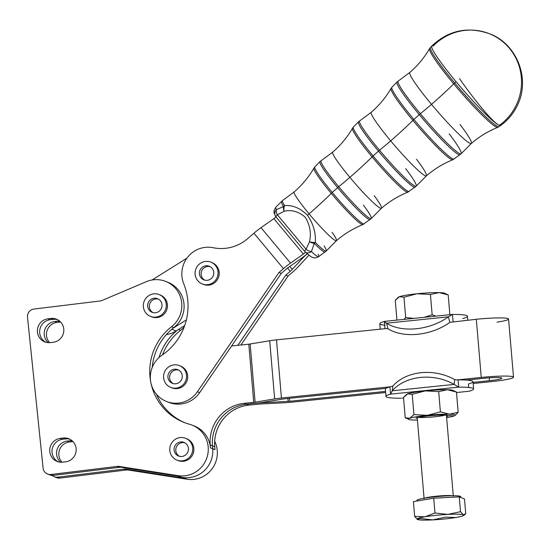 <?xml version="1.0" encoding="UTF-8"?>
<svg xmlns="http://www.w3.org/2000/svg" width="550" height="550" viewBox="0 0 550 550"><rect width="100%" height="100%" fill="white"/><g stroke="black" fill="none" stroke-linecap="round" stroke-linejoin="round"><path stroke-width="0.82" d="M318.093 254.224A32.718 3.204 -130.9 0 1 318.649 256.685A32.718 3.204 -130.9 0 1 311.41 251.577A5.864 4.304 133 0 1 305.271 252.017A5.864 4.304 133 0 1 304.858 251.549A5.864 4.304 -47 0 0 305.271 252.017A5.864 4.304 -47 0 0 311.41 251.577A5.864 3.053 -151.6 0 1 306.082 249.253A5.864 1.073 140.2 0 0 304.769 251.488A5.864 1.073 -39.8 0 1 306.082 249.253L277.358 214.789A5.864 1.073 140.2 0 0 276.045 217.023A5.864 1.073 -39.8 0 1 277.358 214.789A5.864 3.52 -122.1 0 1 276.444 209.626A32.718 3.204 -130.9 0 1 275.839 207.199A32.718 3.204 49.1 0 0 276.444 209.626L283.518 206.511A33.426 3.272 -130.9 0 1 281.414 201.444A33.426 3.272 49.1 0 0 283.518 206.511L276.444 209.626A5.864 5.438 153.2 0 0 275.316 215.909A5.864 5.438 -26.8 0 1 276.444 209.626A5.864 3.52 57.9 0 0 277.358 214.789L306.082 249.253A5.864 3.053 28.4 0 0 311.41 251.577A32.718 3.204 49.1 0 0 318.649 256.685C315.989 257.888 314.332 258.232 313.692 257.716C311.774 256.761 313.342 259.022 305.271 252.017L304.769 251.488A5.864 1.073 -39.8 0 0 304.858 251.549M314.263 243.403L311.41 251.577L314.263 243.403A5.864 2.798 -159.5 0 1 309.547 241.67L306.082 249.253L309.547 241.67C311.431 233.228 310.001 225.094 305.271 217.271C298.705 211.544 291.672 209.522 284.171 211.228L277.358 214.789L284.171 211.228A5.864 3.527 -112.8 0 1 283.518 206.511A5.864 4.923 -32.1 0 1 284.604 205.624C292.648 204.923 300.259 208.134 307.45 215.249C313.369 223.891 315.989 232.966 315.308 242.461A5.864 3.458 135 0 1 314.263 243.403A33.426 3.272 49.1 0 0 325.146 252.003A33.426 3.272 -130.9 0 1 314.263 243.403A5.864 3.458 -45 0 0 315.308 242.461A5.864 2.234 -172.4 0 1 309.547 241.67A5.864 2.798 20.5 0 0 314.263 243.403M324.122 245.946A33.385 3.266 -130.9 0 1 326.239 250.992A33.385 3.266 -130.9 0 1 315.308 242.461A33.385 3.266 49.1 0 0 326.239 250.992L318.649 256.685M332.062 232.306A32.264 3.156 -130.9 0 1 336.414 240.721A32.264 3.156 -130.9 0 1 309.072 213.847A32.264 3.156 -130.9 0 1 294.202 191.916L282.562 200.509A33.385 3.266 49.1 0 0 284.604 205.624A33.385 3.266 -130.9 0 1 282.562 200.509L275.839 207.199C272.498 212.664 274.519 212.74 275.316 215.909A5.864 5.438 153.2 0 0 276.004 216.941M276.134 217.085A5.864 1.073 -39.8 0 1 276.045 217.023L304.769 251.488M363.467 205.136A38.287 3.747 -130.9 0 1 371.209 218.577A38.287 3.747 -130.9 0 1 338.724 186.732A5.864 1.073 140.2 0 0 337.652 187.646A38.328 3.754 -130.9 0 1 319.962 161.611L314.875 166.87A37.682 3.685 49.1 0 0 332.262 192.466L337.652 187.646A38.328 3.754 49.1 0 0 370.116 219.587A38.328 3.754 -130.9 0 1 337.652 187.646L332.262 192.466A37.682 3.685 -130.9 0 1 314.875 166.87L313.968 168.066A37.393 3.658 49.1 0 0 331.279 193.387A5.864 1.073 -39.8 0 1 332.262 192.466A37.682 3.685 49.1 0 0 364.183 223.864A37.682 3.685 -130.9 0 1 332.262 192.466A5.864 1.073 140.2 0 0 331.279 193.387A37.393 3.658 -130.9 0 1 313.968 168.066C308.708 177.1 302.115 185.048 294.202 191.916A32.264 3.156 49.1 0 0 309.072 213.847A95.274 17.476 140.2 0 0 331.279 193.387A37.393 3.658 49.1 0 0 362.869 224.586A37.393 3.658 -130.9 0 1 331.279 193.387A95.274 17.476 -39.8 0 1 309.072 213.847A95.274 17.476 -39.8 0 1 307.45 215.249A95.274 17.476 140.2 0 0 309.072 213.847A32.264 3.156 49.1 0 0 336.414 240.721L326.239 250.992M284.604 205.624A5.864 3.41 83.4 0 0 284.171 211.228C291.672 209.522 298.705 211.544 305.271 217.271C310.001 225.094 311.431 233.228 309.547 241.67A5.864 2.234 7.6 0 0 315.308 242.461C315.989 232.966 313.369 223.891 307.45 215.249C300.259 208.134 292.648 204.923 284.604 205.624A5.864 4.923 147.9 0 0 283.518 206.511A5.864 3.527 67.2 0 0 284.171 211.228A5.864 3.41 -96.6 0 1 284.604 205.624M374.303 195.759A37.166 3.637 -130.9 0 1 381.384 208.306A37.166 3.637 -130.9 0 1 349.882 177.354A37.166 3.637 -130.9 0 1 332.75 152.082L319.962 161.611A38.328 3.754 49.1 0 0 337.652 187.646A5.864 1.073 -39.8 0 1 338.724 186.732A38.287 3.747 -130.9 0 1 321.124 160.669A38.287 3.747 49.1 0 0 338.724 186.732A38.287 3.747 49.1 0 0 371.209 218.577L362.869 224.586C353.169 228.498 344.348 233.874 336.414 240.721M405.666 168.63A43.189 4.228 -130.9 0 1 416.185 186.154A43.189 4.228 -130.9 0 1 379.534 150.233A5.864 1.073 140.2 0 0 378.462 151.147A43.237 4.228 -130.9 0 1 358.511 121.784L353.423 127.036A42.584 4.166 49.1 0 0 373.079 155.966L378.462 151.147A43.237 4.228 49.1 0 0 415.078 187.179A43.237 4.228 -130.9 0 1 378.462 151.147L373.079 155.966A42.584 4.166 -130.9 0 1 353.423 127.036L352.509 128.246A42.295 4.139 49.1 0 0 372.096 156.887A5.864 1.073 -39.8 0 1 373.079 155.966A42.584 4.166 49.1 0 0 409.145 191.455A42.584 4.166 -130.9 0 1 373.079 155.966A5.864 1.073 140.2 0 0 372.096 156.887A42.295 4.139 -130.9 0 1 352.509 128.246C347.249 137.273 340.663 145.221 332.75 152.082A37.166 3.637 49.1 0 0 349.882 177.354A95.274 17.476 140.2 0 0 372.096 156.887A42.295 4.139 49.1 0 0 407.818 192.184A42.295 4.139 -130.9 0 1 372.096 156.887A95.274 17.476 -39.8 0 1 349.882 177.354A95.274 17.476 -39.8 0 1 338.724 186.732A95.274 17.476 140.2 0 0 349.882 177.354A37.166 3.637 49.1 0 0 381.384 208.306L371.209 218.577M416.515 159.246A42.075 4.118 -130.9 0 1 426.353 175.89A42.075 4.118 -130.9 0 1 390.692 140.855A95.274 17.476 140.2 0 0 412.906 120.388A47.197 4.62 49.1 0 0 452.774 159.775A47.197 4.62 -130.9 0 1 412.906 120.388A47.197 4.62 -130.9 0 1 391.05 88.426C385.791 97.446 379.211 105.394 371.298 112.248L358.511 121.784A43.237 4.228 49.1 0 0 378.462 151.147A5.864 1.073 -39.8 0 1 379.534 150.233A43.189 4.228 -130.9 0 1 359.679 120.835A43.189 4.228 49.1 0 0 379.534 150.233A43.189 4.228 49.1 0 0 416.185 186.154L407.818 192.184C398.124 196.089 389.317 201.465 381.384 208.306M449.171 133.856A48.091 4.709 -130.9 0 1 461.154 153.732A48.091 4.709 -130.9 0 1 420.344 113.733A5.864 1.073 140.2 0 0 419.272 114.647A48.139 4.709 -130.9 0 1 397.059 81.95L391.971 87.209A47.492 4.647 49.1 0 0 413.889 119.467L419.272 114.647A48.139 4.709 49.1 0 0 460.041 154.763A48.139 4.709 -130.9 0 1 419.272 114.647L413.889 119.467A47.492 4.647 -130.9 0 1 391.971 87.209L391.05 88.426A47.197 4.62 49.1 0 0 412.906 120.388A5.864 1.073 -39.8 0 1 413.889 119.467A47.492 4.647 49.1 0 0 454.107 159.039A47.492 4.647 -130.9 0 1 413.889 119.467A5.864 1.073 140.2 0 0 412.906 120.388A95.274 17.476 -39.8 0 1 390.692 140.855A95.274 17.476 -39.8 0 1 379.534 150.233A95.274 17.476 140.2 0 0 390.692 140.855A42.075 4.118 -130.9 0 1 371.305 112.248A42.075 4.118 49.1 0 0 390.692 140.855A42.075 4.118 49.1 0 0 426.353 175.89L416.185 186.154M460.013 124.472A46.977 4.599 -130.9 0 1 471.316 143.474A46.977 4.599 -130.9 0 1 431.502 104.356A46.977 4.599 -130.9 0 1 409.853 72.414L397.059 81.95A48.139 4.709 49.1 0 0 419.272 114.647A5.864 1.073 -39.8 0 1 420.344 113.733A48.091 4.709 -130.9 0 1 398.234 81.001A48.091 4.709 49.1 0 0 420.344 113.733A48.091 4.709 49.1 0 0 461.154 153.732L452.774 159.775C443.087 163.68 434.28 169.049 426.353 175.89M431.839 46.014A52.559 5.143 -130.9 0 1 433.18 46.042A52.766 51.611 111.6 0 1 489.163 33.639A52.766 51.611 111.6 0 1 509.472 48.352A52.766 51.611 111.6 0 1 499.345 125.427A52.766 51.611 -68.4 0 0 509.472 48.352A52.766 51.611 -68.4 0 0 489.163 33.639C467.562 26.221 448.456 30.346 431.839 46.014A52.559 5.143 49.1 0 0 456.101 81.716A52.559 5.143 -130.9 0 1 431.839 46.014L430.519 47.383A52.394 5.129 49.1 0 0 454.699 82.968L456.101 81.716A52.559 5.143 49.1 0 0 499.345 125.427A52.766 5.995 -125.9 0 1 459.553 78.677A52.766 5.995 54.1 0 0 499.345 125.427A52.559 5.143 49.1 0 0 500.617 125.517A52.559 5.143 -130.9 0 1 499.345 125.427A52.559 5.143 -130.9 0 1 456.101 81.716L454.699 82.968A52.394 5.129 -130.9 0 1 430.519 47.383L429.591 48.606A52.099 5.101 49.1 0 0 453.716 83.889A5.864 1.073 -39.8 0 1 454.699 82.968A52.394 5.129 49.1 0 0 499.07 126.624A52.394 5.129 -130.9 0 1 454.699 82.968A5.864 1.073 140.2 0 0 453.716 83.889A52.099 5.101 -130.9 0 1 429.591 48.606C424.339 57.626 417.759 65.56 409.853 72.421A46.977 4.599 49.1 0 0 431.502 104.356A95.274 17.476 140.2 0 0 453.716 83.889A52.099 5.101 49.1 0 0 497.729 127.366A52.099 5.101 -130.9 0 1 453.716 83.889A95.274 17.476 -39.8 0 1 431.502 104.356A95.274 17.476 -39.8 0 1 420.344 113.733A95.274 17.476 140.2 0 0 431.502 104.356A46.977 4.599 49.1 0 0 471.316 143.474L461.154 153.732M170.768 387.399L171.903 387.853A11.729 11.467 -68.4 0 0 185.041 369.311A11.729 11.467 -68.4 0 0 180.524 366.046L179.396 365.592A11.729 11.467 111.6 0 1 185.845 380.469A11.729 11.467 111.6 0 1 170.768 387.399A11.729 11.467 111.6 0 1 164.416 372.281A11.729 11.467 111.6 0 1 179.396 365.592M169.998 374.846A7.329 7.171 -68.4 0 0 173.257 383.591A7.329 7.171 111.6 0 1 178.606 370.074A7.329 7.171 -68.4 0 0 169.998 374.846M168.3 374.172A7.329 7.171 -68.4 0 0 172.384 383.309A7.329 7.171 -68.4 0 0 181.748 379.136A7.329 7.171 -68.4 0 0 177.781 369.683A7.329 7.171 -68.4 0 0 168.3 374.172A7.329 7.171 111.6 0 1 180.538 371.663A7.329 7.171 111.6 0 1 176.406 383.659A7.329 7.171 111.6 0 1 168.3 374.172M171.256 387.585A11.729 11.467 -68.4 0 0 186.388 374.179A11.729 11.467 -68.4 0 0 167.592 367.737A11.729 11.467 -68.4 0 0 171.256 387.585M202.269 283.958L203.397 284.405A11.729 11.467 -68.4 0 0 216.535 265.87A11.729 11.467 -68.4 0 0 212.025 262.597L210.891 262.151A11.729 11.467 111.6 0 1 210.176 284.103A11.729 11.467 111.6 0 1 195.91 268.84A11.729 11.467 111.6 0 1 210.891 262.151M201.451 276.114A7.329 7.171 -68.4 0 0 204.758 280.149A7.329 7.171 111.6 0 1 210.1 266.633A7.329 7.171 -68.4 0 0 201.451 276.114M199.746 275.44A7.329 7.171 -68.4 0 0 213.242 275.694A7.329 7.171 -68.4 0 0 201.664 267.795A7.329 7.171 -68.4 0 0 199.746 275.44A7.329 7.171 111.6 0 1 208.051 265.884A7.329 7.171 111.6 0 1 211.942 277.846A7.329 7.171 111.6 0 1 199.746 275.44M210.176 284.103A11.729 11.467 -68.4 0 0 214.246 264.22A11.729 11.467 -68.4 0 0 195.319 270.841A11.729 11.467 -68.4 0 0 210.176 284.103M156.021 317.096A11.729 11.467 111.6 0 1 144.162 301.269A11.729 11.467 111.6 0 1 166.217 306.948A11.729 11.467 111.6 0 1 156.021 317.096A11.729 11.467 -68.4 0 0 164.134 298.478A11.729 11.467 -68.4 0 0 144.313 300.891A11.729 11.467 -68.4 0 0 156.021 317.096M150.514 316.394L151.642 316.841A11.729 11.467 -68.4 0 0 167.406 306.928A11.729 11.467 -68.4 0 0 160.27 295.034L159.136 294.587M149.373 307.038A7.329 7.171 -68.4 0 0 153.003 312.586A7.329 7.171 111.6 0 1 158.345 299.069A7.329 7.171 -68.4 0 0 149.373 307.038M147.675 306.364A7.329 7.171 -68.4 0 0 161.494 308.131A7.329 7.171 -68.4 0 0 157.52 298.678A7.329 7.171 -68.4 0 0 147.675 306.364A7.329 7.171 111.6 0 1 157.754 298.774A7.329 7.171 111.6 0 1 159.053 311.334A7.329 7.171 111.6 0 1 147.675 306.364M176.949 460.103L178.083 460.549A11.729 11.467 -68.4 0 0 193.841 450.636A11.729 11.467 -68.4 0 0 186.704 438.742L185.577 438.295A11.729 11.467 111.6 0 1 182.462 460.804A11.729 11.467 111.6 0 1 170.596 444.978A11.729 11.467 111.6 0 1 185.577 438.295M175.808 450.739A7.329 7.171 -68.4 0 0 179.438 456.294A7.329 7.171 111.6 0 1 184.786 442.777A7.329 7.171 -68.4 0 0 175.808 450.739M174.109 450.072A7.329 7.171 -68.4 0 0 187.928 451.832A7.329 7.171 -68.4 0 0 183.954 442.386A7.329 7.171 -68.4 0 0 174.109 450.072A7.329 7.171 111.6 0 1 184.188 442.482A7.329 7.171 111.6 0 1 185.488 455.043A7.329 7.171 111.6 0 1 174.109 450.072M182.462 460.804A11.729 11.467 -68.4 0 0 190.568 442.186A11.729 11.467 -68.4 0 0 170.754 444.599A11.729 11.467 -68.4 0 0 182.462 460.804M193.222 425.59A26.386 25.809 111.6 0 1 210.451 447.886L212.719 448.779A26.386 25.809 111.6 0 1 177.581 476.114A26.386 25.809 -68.4 0 0 212.719 448.779L212.472 445.871A38.108 37.276 111.6 0 1 246.51 404.236L256.018 403.253L246.51 404.236L248.779 405.13L259.799 404.03L284.377 402.758A14.658 1.382 175.1 0 0 291.919 402.167L385.66 392.514L291.919 402.167A14.658 1.382 -4.9 0 1 284.377 402.758L259.799 404.03L248.779 405.13A38.108 37.276 -68.4 0 0 214.741 446.772L214.988 449.68L214.741 446.772L212.472 445.871L212.719 448.779L214.988 449.68L212.719 448.779L212.472 445.871L214.741 446.772A38.108 37.276 111.6 0 1 248.779 405.13L246.51 404.236L256.018 403.253A14.658 1.382 175.1 0 0 262.804 402.366L283.704 398.915L385.949 388.382A43.973 4.146 175.1 0 0 385.371 389.139L385.99 396.406A43.973 4.146 -4.9 0 1 390.569 394.137L392.26 390.789L392.824 386.045L390.582 386.753L392.824 386.045A43.973 33.344 6.8 0 1 454.706 379.672L457.304 379.878L454.706 379.672L454.135 384.416L458.666 387.124L458.047 379.857L457.304 379.878L458.047 379.857L458.666 387.124L454.135 384.416L392.26 390.789L390.569 394.137L458.666 387.124A43.973 4.146 -4.9 0 1 473.619 388.96A43.973 4.146 -4.9 0 1 469.04 391.229L468.854 391.291M447.844 415.607A16.108 1.519 175.1 0 0 447.624 415.491A16.108 1.519 175.1 0 0 432.946 415.504A16.108 1.519 175.1 0 0 416.694 417.897A16.108 1.519 175.1 0 0 415.896 418.323M445.046 415.133A14.658 1.382 -4.9 0 1 431.881 417.051A14.658 1.382 -4.9 0 1 418.578 417.381M454.967 415.511L458.178 412.308L449.467 414.171A23.451 2.207 -4.9 0 1 454.967 415.511A23.451 2.207 -4.9 0 1 454.004 415.965A23.451 2.207 -4.9 0 1 446.634 417.587A23.451 2.207 175.1 0 0 454.004 415.965A23.451 2.207 175.1 0 0 449.467 414.171A23.451 2.207 175.1 0 0 427.35 415.319A23.451 2.207 175.1 0 0 409.764 418.261A23.451 2.207 175.1 0 0 414.294 420.056A23.451 2.207 175.1 0 0 417.422 420.069A23.451 2.207 -4.9 0 1 414.294 420.056A23.451 2.207 -4.9 0 1 408.863 419.43A23.451 2.207 -4.9 0 1 409.764 418.261L413.937 414.604L427.35 415.319L440.406 411.874L438.687 391.607L447.391 389.744L456.452 392.033L452.829 390.362A23.451 2.207 175.1 0 0 447.391 389.744A23.451 2.207 175.1 0 0 425.274 390.892A23.451 2.207 175.1 0 0 407.688 393.834A23.451 2.207 175.1 0 0 406.725 394.281L407.688 393.834L412.211 394.329L425.274 390.892L438.687 391.607L425.274 390.892L412.211 394.329L413.937 414.604L412.211 394.329L407.688 393.834L403.514 397.492L406.395 394.508M403.514 397.492L405.233 417.759L409.764 418.261A23.451 2.207 -4.9 0 1 427.35 415.319A23.451 2.207 -4.9 0 1 449.467 414.171L440.406 411.874L427.35 415.319L413.937 414.604L409.764 418.261L405.233 417.759L403.514 397.492M446.545 416.57L449.474 415.463L454.004 415.965L449.474 415.463L446.545 416.57M408.863 419.43L405.233 417.759M406.622 394.357A23.451 2.207 -4.9 0 1 407.688 393.834A23.451 2.207 -4.9 0 1 425.274 390.892A23.451 2.207 -4.9 0 1 447.391 389.744L438.687 391.607L440.406 411.874L449.467 414.171L458.178 412.308L456.452 392.033L447.391 389.744A23.451 2.207 -4.9 0 1 453.166 390.775M456.452 392.033L458.178 412.308L455.063 415.436M398.365 297.234A23.451 2.207 -4.9 0 1 399.431 296.704A23.451 2.207 -4.9 0 1 417.017 293.762A23.451 2.207 -4.9 0 1 439.134 292.614A23.451 2.207 -4.9 0 1 444.909 293.645M448.195 294.91L449.873 314.655L448.195 294.91L439.134 292.614L430.43 294.477L439.134 292.614L448.195 294.91L444.572 293.239A23.451 2.207 175.1 0 0 439.134 292.614A23.451 2.207 175.1 0 0 417.017 293.762L430.43 294.477L432.149 314.751L435.744 316.113L432.149 314.751L424.435 317.274L432.149 314.751L430.43 294.477L417.017 293.762L403.954 297.206L399.431 296.704L395.257 300.362L396.935 320.107L395.257 300.362L398.138 297.378L399.431 296.704A23.451 2.207 175.1 0 0 398.468 297.158L398.138 297.378M405.68 317.481L404.085 319.371L405.68 317.481L403.954 297.206L405.68 317.481L413.689 318.381L405.68 317.481M399.431 296.704L403.954 297.206L417.017 293.762A23.451 2.207 175.1 0 0 399.431 296.704M389.95 386.87L390.569 394.137L389.95 386.87A43.973 4.146 175.1 0 0 385.949 388.382A43.973 4.146 -4.9 0 1 389.95 386.87L390.576 386.781L389.95 386.87M390.582 386.753L281.435 398.021A14.658 1.382 175.1 0 0 274.649 398.908L255.111 402.181L244.241 403.336L246.51 404.236A38.108 37.276 -68.4 0 0 212.472 445.871A38.108 37.276 111.6 0 1 246.51 404.236L244.241 403.336L253.749 402.359L248.806 344.197L269.706 340.752A14.658 1.382 -4.9 0 1 276.492 339.866L385.632 328.618L387.949 328.735L385.632 328.618L276.492 339.866L281.435 398.021L390.582 386.753M473.619 388.96L473 381.686A43.973 4.146 175.1 0 0 466.476 380.091A43.973 4.146 -4.9 0 1 472.429 382.442A43.973 4.146 -4.9 0 1 468.421 383.962L468.696 387.166M466.476 380.091A43.973 4.146 175.1 0 0 458.047 379.857A43.973 4.146 -4.9 0 1 466.476 380.091L483.526 378.331A15.393 1.451 -4.9 0 1 501.545 377.96A15.393 1.451 -4.9 0 1 489.473 380.689L473.062 382.381L489.473 380.689A15.393 1.451 175.1 0 0 501.834 378.207A15.393 1.451 175.1 0 0 483.526 378.331L466.476 380.091M456.5 392.562L469.04 391.229A43.973 4.146 175.1 0 0 458.666 387.124L390.569 394.137A43.973 4.146 175.1 0 0 400.95 398.241A43.973 4.146 -4.9 0 1 385.99 396.406M401.954 398.138L403.556 398.014M392.26 390.789L454.135 384.416A43.973 33.344 -173.2 0 0 392.26 390.789A43.973 33.344 6.8 0 1 454.135 384.416L454.706 379.672A43.973 33.344 -173.2 0 0 392.824 386.045L392.26 390.789M385.564 391.394L289.657 401.273L263.567 402.669A14.658 1.382 175.1 0 0 256.018 403.253L256.018 403.253A14.658 1.382 -4.9 0 1 263.567 402.669L263.526 402.243L263.567 402.669L289.657 401.273L289.403 398.331L289.657 401.273L385.564 391.394M513.514 377.211L508.571 319.055A27.115 2.558 175.1 0 0 476.314 319.275L449.831 322.362L476.314 319.275L481.257 377.438A27.115 2.558 -4.9 0 1 513.514 377.211A27.115 2.558 -4.9 0 1 491.741 381.583L473.158 383.501L491.741 381.583A27.115 2.558 175.1 0 0 513.006 376.777A27.115 2.558 175.1 0 0 481.257 377.438L457.318 379.906L481.257 377.438L476.314 319.275A27.115 2.558 -4.9 0 1 506.406 318.251A27.115 2.558 -4.9 0 1 497.069 322.142M453.097 321.668L452.485 314.428L448.394 316.827L449.831 322.362A43.973 27.486 165.4 0 1 387.949 328.735L386.513 323.201L384.388 321.441L385.007 328.687L384.574 321.379L452.485 314.428L453.097 321.668M384.704 325.174A43.973 4.146 -4.9 0 1 384.388 321.441L386.513 323.201L448.394 316.827L452.485 314.428A43.973 4.146 -4.9 0 1 462.859 318.532M384.388 321.441A43.973 4.146 175.1 0 0 379.809 323.709L380.277 329.168M467.768 320.155L467.438 316.264A43.973 4.146 175.1 0 0 452.485 314.428M448.394 316.827L386.513 323.201A43.973 27.486 -14.6 0 0 448.394 316.827A43.973 27.486 165.4 0 1 386.513 323.201L387.949 328.735A43.973 27.486 -14.6 0 0 449.831 322.362L448.394 316.827M231.598 345.971L248.806 344.197L231.598 345.971L281.277 273.377L285.725 269.528A5.864 1.073 -39.8 0 1 288.083 267.685L300.926 258.658A17.586 3.224 140.2 0 0 307.223 253.784A17.586 3.224 -39.8 0 1 300.926 258.658L288.083 267.685A5.864 1.073 140.2 0 0 285.725 269.528L281.277 273.377L199.657 392.638L197.395 391.744A26.386 25.809 111.6 0 1 166.512 401.479A26.386 25.809 111.6 0 1 150.865 382.676A26.386 25.809 -68.4 0 0 170.968 402.786A26.386 25.809 -68.4 0 0 197.395 391.744L279.008 272.484L281.277 273.377L279.008 272.484L283.456 268.634L279.008 272.484L197.395 391.744L199.657 392.638L231.598 345.971M184.669 325.593L176.103 330.962A26.386 25.809 111.6 0 1 166.313 334.627A26.386 25.809 -68.4 0 0 176.103 330.962L184.669 325.593M237.799 345.331L285.808 275.172L290.256 271.322L287.547 268.07L290.256 271.322L285.808 275.172L288.076 276.066L292.524 272.222A17.586 3.224 140.2 0 0 298.684 266.317L308.213 255.977A5.864 1.073 -39.8 0 1 308.956 255.214A5.864 1.073 140.2 0 0 308.213 255.977L298.684 266.317A17.586 3.224 -39.8 0 1 292.524 272.222L288.076 276.066L240.893 345.015L288.076 276.066L285.808 275.172L237.799 345.331M171.786 329.251L176.103 330.962L171.786 329.251M186.354 319.907L172.831 328.377L186.354 319.907M152.075 279.991L186.924 258.156L152.075 279.991M166.781 281.882A26.386 25.809 111.6 0 1 183.803 302.404A26.386 25.809 111.6 0 1 173.786 327.614A55.701 54.484 -68.4 0 0 172.831 328.377A55.701 54.484 111.6 0 1 173.786 327.614L171.524 326.714A55.701 54.484 -68.4 0 0 150.865 382.676A26.386 25.809 111.6 0 1 162.03 355.163A26.386 25.809 -68.4 0 0 150.865 382.676A55.701 54.484 -68.4 0 0 183.893 422.379A55.701 54.484 -68.4 0 0 189.461 424.236A26.386 25.809 111.6 0 1 192.094 425.109A26.386 25.809 111.6 0 1 207.302 456.424A26.386 25.809 111.6 0 1 178.076 475.647L119.185 466.434A7.329 7.171 -68.4 0 0 117.239 466.4L119.508 467.301L53.261 475.372A7.329 7.171 111.6 0 1 48.723 474.389M307.23 253.791A17.586 3.224 140.2 0 0 301.84 259.022L292.311 269.356A5.864 1.073 -39.8 0 1 290.256 271.322A5.864 1.073 140.2 0 0 292.311 269.356L301.84 259.022A17.586 3.224 -39.8 0 1 307.23 253.791M301.311 258.39L301.84 259.022L301.311 258.39M289.871 266.427L292.311 269.356L289.871 266.427M166.512 401.479L168.781 402.38A26.386 25.809 -68.4 0 0 199.657 392.638A26.386 25.809 111.6 0 1 167.654 401.899M305.607 252.326A5.864 1.073 -39.8 0 1 303.38 254.066L290.531 263.086A17.586 3.224 140.2 0 0 283.456 268.634A17.586 3.224 -39.8 0 1 290.531 263.086L303.38 254.066A5.864 1.073 140.2 0 0 305.607 252.326M276.004 216.975A5.864 1.073 -39.8 0 1 273.859 218.646L303.38 254.066L273.859 218.646L261.009 227.673L290.531 263.086L261.009 227.673A17.586 3.224 140.2 0 0 253.935 233.214L283.456 268.634L253.935 233.214L247.692 238.617A41.044 40.143 111.6 0 1 213.249 247.727A26.386 25.809 -68.4 0 0 187.901 256.877A26.386 25.809 -68.4 0 0 183.748 283.821A58.63 57.351 111.6 0 1 162.03 355.163A58.63 57.351 -68.4 0 0 183.748 283.821A26.386 25.809 111.6 0 1 187.901 256.877A26.386 25.809 111.6 0 1 213.249 247.727A41.044 40.143 -68.4 0 0 247.692 238.617L253.935 233.214A17.586 3.224 -39.8 0 1 261.009 227.673L273.859 218.646A5.864 1.073 140.2 0 0 276.004 216.975M179.953 365.832A11.729 11.467 111.6 0 1 185.329 383.934A11.729 11.467 111.6 0 1 171.339 387.612M211.454 262.391A11.729 11.467 111.6 0 1 216.831 280.493A11.729 11.467 111.6 0 1 202.84 284.171M152.206 367.482A55.701 54.484 111.6 0 1 172.831 328.377A55.701 54.484 -68.4 0 0 152.206 367.482M156.475 394.268A55.701 54.484 -68.4 0 0 185.034 422.812A55.701 54.484 111.6 0 1 156.475 394.268M385.949 388.382L283.704 398.915L262.804 402.366A14.658 1.382 -4.9 0 1 256.018 403.253L246.51 404.236A38.108 37.276 -68.4 0 0 212.472 445.871L212.719 448.779L210.451 447.886L210.203 444.978A38.108 37.276 111.6 0 1 244.241 403.336A38.108 37.276 -68.4 0 0 210.203 444.978L212.472 445.871L210.203 444.978L210.451 447.886A26.386 25.809 -68.4 0 0 194.363 426.009L192.094 425.109M287.897 398.489L288.145 401.39L287.897 398.489M489.232 377.85L489.473 380.689L489.232 377.85M250.167 344.018L255.111 402.181L274.649 398.908L269.706 340.752L248.806 344.197L253.749 402.359L255.111 402.181L250.167 344.018M269.706 340.752L274.649 398.908A14.658 1.382 -4.9 0 1 281.435 398.021L276.492 339.866A14.658 1.382 175.1 0 0 269.706 340.752M177.224 475.977L179.492 476.871A26.386 25.809 -68.4 0 0 184.883 478.335L187.151 479.236A26.386 25.809 -68.4 0 0 212.231 468.614A26.386 25.809 -68.4 0 0 214.672 441.217A26.386 25.809 111.6 0 1 212.231 468.614A26.386 25.809 111.6 0 1 187.151 479.236L128.26 470.023L187.151 479.236L184.883 478.335L125.991 469.123L128.26 470.023A7.329 7.171 -68.4 0 0 126.308 469.989A7.329 7.171 111.6 0 1 128.26 470.023L125.991 469.123A7.329 7.171 -68.4 0 0 124.039 469.095L126.308 469.989L60.067 478.067L57.798 477.166A7.329 7.171 111.6 0 1 52.243 475.427A7.329 7.171 -68.4 0 0 57.798 477.166L124.039 469.095A7.329 7.171 111.6 0 1 125.991 469.123L184.883 478.335A26.386 25.809 111.6 0 1 178.372 476.396M159.005 357.562A55.701 54.484 111.6 0 1 177.368 330.165A55.701 54.484 -68.4 0 0 159.005 357.562M54.746 321.502L57.606 321.152A12.018 11.756 111.6 0 1 59.634 321.083A12.018 11.756 -68.4 0 0 57.606 321.152L54.746 321.502L57.014 322.396L59.874 322.046L57.606 321.152L59.874 322.046A12.018 11.756 111.6 0 1 60.589 321.984A12.018 11.756 -68.4 0 0 59.874 322.046L57.014 322.396L54.746 321.502A12.018 11.756 -68.4 0 0 48.373 342.678A12.018 11.756 111.6 0 1 54.746 321.502M67.1 441.066L69.96 440.715A12.018 11.756 111.6 0 1 71.988 440.646A12.018 11.756 -68.4 0 0 69.96 440.715L67.1 441.066L69.369 441.959L72.229 441.616L69.96 440.715L72.229 441.616A12.018 11.756 111.6 0 1 72.944 441.547A12.018 11.756 -68.4 0 0 72.229 441.616L69.369 441.959L67.1 441.066A12.018 11.756 -68.4 0 0 60.727 462.241A12.018 11.756 111.6 0 1 67.1 441.066M62.04 462.234A12.018 11.756 111.6 0 1 69.369 441.959A12.018 11.756 -68.4 0 0 62.04 462.234M49.686 342.671A12.018 11.756 111.6 0 1 57.014 322.396A12.018 11.756 -68.4 0 0 49.686 342.671M184.195 326.906A26.386 25.809 111.6 0 1 180.593 330.303A55.701 54.484 -68.4 0 0 162.518 354.826A55.701 54.484 111.6 0 1 180.593 330.303A26.386 25.809 -68.4 0 0 184.195 326.906M54.354 476.726L56.623 477.627A7.329 7.171 -68.4 0 0 60.067 478.067A7.329 7.171 111.6 0 1 55.523 477.077M178.482 329.471L180.593 330.303L178.482 329.471M212.719 448.779A26.386 25.809 111.6 0 1 177.581 476.114A26.386 25.809 -68.4 0 0 212.719 448.779M126.308 469.989L124.039 469.095L57.798 477.166L60.067 478.067L126.308 469.989M180.345 476.541L121.454 467.335A7.329 7.171 -68.4 0 0 119.508 467.301A7.329 7.171 111.6 0 1 121.454 467.335L119.185 466.434L121.454 467.335L180.345 476.541L178.076 475.647L180.345 476.541M53.068 319.357L50.208 319.708A12.018 11.756 -68.4 0 0 45.911 342.272A12.018 11.756 111.6 0 1 50.208 319.708L53.068 319.357L50.806 318.464L47.946 318.808L50.208 319.708L47.946 318.808A12.018 11.756 -68.4 0 0 44.749 341.887A12.018 11.756 -68.4 0 0 50.401 342.609L53.261 342.258A12.018 11.756 -68.4 0 0 56.451 319.186A12.018 11.756 -68.4 0 0 50.806 318.464L53.068 319.357A12.018 11.756 111.6 0 1 57.564 319.694A12.018 11.756 -68.4 0 0 53.068 319.357M65.429 438.921L62.569 439.271A12.018 11.756 -68.4 0 0 58.266 461.835A12.018 11.756 111.6 0 1 62.569 439.271L65.429 438.921L63.161 438.027L60.301 438.377L62.569 439.271L60.301 438.377A12.018 11.756 -68.4 0 0 57.111 461.45A12.018 11.756 -68.4 0 0 62.755 462.172L65.622 461.821A12.018 11.756 -68.4 0 0 68.812 438.749A12.018 11.756 -68.4 0 0 63.161 438.027L65.429 438.921A12.018 11.756 111.6 0 1 69.919 439.257A12.018 11.756 -68.4 0 0 65.429 438.921M47.547 474.038L49.816 474.932A7.329 7.171 -68.4 0 0 53.261 475.372L50.999 474.478A7.329 7.171 111.6 0 1 43.093 468.091L27.5 317.185A7.329 7.171 111.6 0 1 33.901 309.059L100.121 300.988A7.329 7.171 -68.4 0 0 102.059 300.472L146.286 281.689A26.386 25.809 111.6 0 1 165.66 281.401A26.386 25.809 111.6 0 1 181.624 302.122A26.386 25.809 111.6 0 1 171.524 326.714L173.786 327.614A26.386 25.809 -68.4 0 0 183.893 303.022A26.386 25.809 -68.4 0 0 167.929 282.301L165.66 281.401M119.508 467.301L117.239 466.4L50.999 474.478L53.261 475.372L119.508 467.301M33.901 309.059A7.329 7.171 -68.4 0 0 27.5 317.185L43.093 468.091A7.329 7.171 -68.4 0 0 50.999 474.478L117.239 466.4A7.329 7.171 111.6 0 1 119.185 466.434L178.076 475.647A26.386 25.809 -68.4 0 0 207.646 455.049A26.386 25.809 -68.4 0 0 189.461 424.236A55.701 54.484 111.6 0 1 150.865 382.676A55.701 54.484 111.6 0 1 171.524 326.714A26.386 25.809 -68.4 0 0 178.496 292.662A26.386 25.809 -68.4 0 0 146.286 281.689L102.059 300.472A7.329 7.171 111.6 0 1 100.121 300.988L33.901 309.059M60.301 438.377L63.161 438.027A12.018 11.756 111.6 0 1 76.12 448.498A12.018 11.756 111.6 0 1 65.622 461.821L62.755 462.172A12.018 11.756 111.6 0 1 49.802 451.701A12.018 11.756 111.6 0 1 60.301 438.377M159.699 294.827A11.729 11.467 111.6 0 1 158.063 317.398A11.729 11.467 111.6 0 1 151.085 316.601M186.134 438.536A11.729 11.467 111.6 0 1 184.504 461.106A11.729 11.467 111.6 0 1 177.519 460.309M47.946 318.808L50.806 318.464A12.018 11.756 111.6 0 1 63.759 328.928A12.018 11.756 111.6 0 1 53.261 342.258L50.401 342.609A12.018 11.756 111.6 0 1 37.448 332.138A12.018 11.756 111.6 0 1 47.946 318.808M452.519 495.756A14.658 1.382 175.1 0 0 438.591 495.997A14.658 1.382 175.1 0 0 424.813 498.114A14.658 1.382 -4.9 0 1 438.591 495.997A14.658 1.382 -4.9 0 1 452.519 495.756M417.739 500.878A21.986 2.069 -4.9 0 1 433.661 496.946A21.986 2.069 -4.9 0 1 460.295 496.32A21.986 2.069 175.1 0 0 436.583 496.65A21.986 2.069 175.1 0 0 416.9 500.397L416.948 501.016M417.464 519.509L419.904 518.464L432.85 519.881A23.451 2.207 -4.9 0 1 417.464 519.509A23.451 2.207 -4.9 0 1 417.368 519.468A23.451 2.207 -4.9 0 1 424.999 516.773L414.666 516.395L417.464 519.509L414.666 516.395L424.999 516.773A23.451 2.207 -4.9 0 1 447.92 514.408L434.974 512.999L424.999 516.773L434.974 512.999L433.716 498.211L459.257 496.884L460.515 511.672L447.92 514.408A23.451 2.207 -4.9 0 1 463.313 514.786A23.451 2.207 -4.9 0 1 463.471 515.549A23.451 2.207 -4.9 0 1 455.778 517.516A23.451 2.207 -4.9 0 1 432.85 519.881L445.445 517.138L455.778 517.516L445.445 517.138L432.85 519.881L419.904 518.464L417.464 519.509A23.451 2.207 175.1 0 0 432.85 519.881A23.451 2.207 175.1 0 0 455.778 517.516A23.451 2.207 175.1 0 0 463.313 514.786L460.515 511.672L463.313 514.786L465.754 513.741L464.901 514.566L463.313 514.786A23.451 2.207 175.1 0 0 447.92 514.408L460.515 511.672L459.257 496.884L464.496 498.953L459.257 496.884L433.716 498.211L413.408 501.607L433.716 498.211L434.974 512.999L447.92 514.408A23.451 2.207 175.1 0 0 424.999 516.773A23.451 2.207 175.1 0 0 417.464 519.509M465.754 513.741L464.496 498.953L465.754 513.741M413.408 501.607L414.666 516.395L413.408 501.607M460.783 497.482L460.714 496.671A21.986 2.069 175.1 0 0 460.295 496.32M275.316 215.909L276.045 217.023M471.316 143.474C479.243 136.634 488.043 131.271 497.729 127.366L500.617 125.517C507.691 120.374 513.178 113.891 517.076 106.061C531.472 77.873 515.591 42.742 489.163 33.639M417.154 416.914L424.098 498.609M446.366 414.432L453.31 496.127M464.901 514.566L463.471 515.549"/></g></svg>
